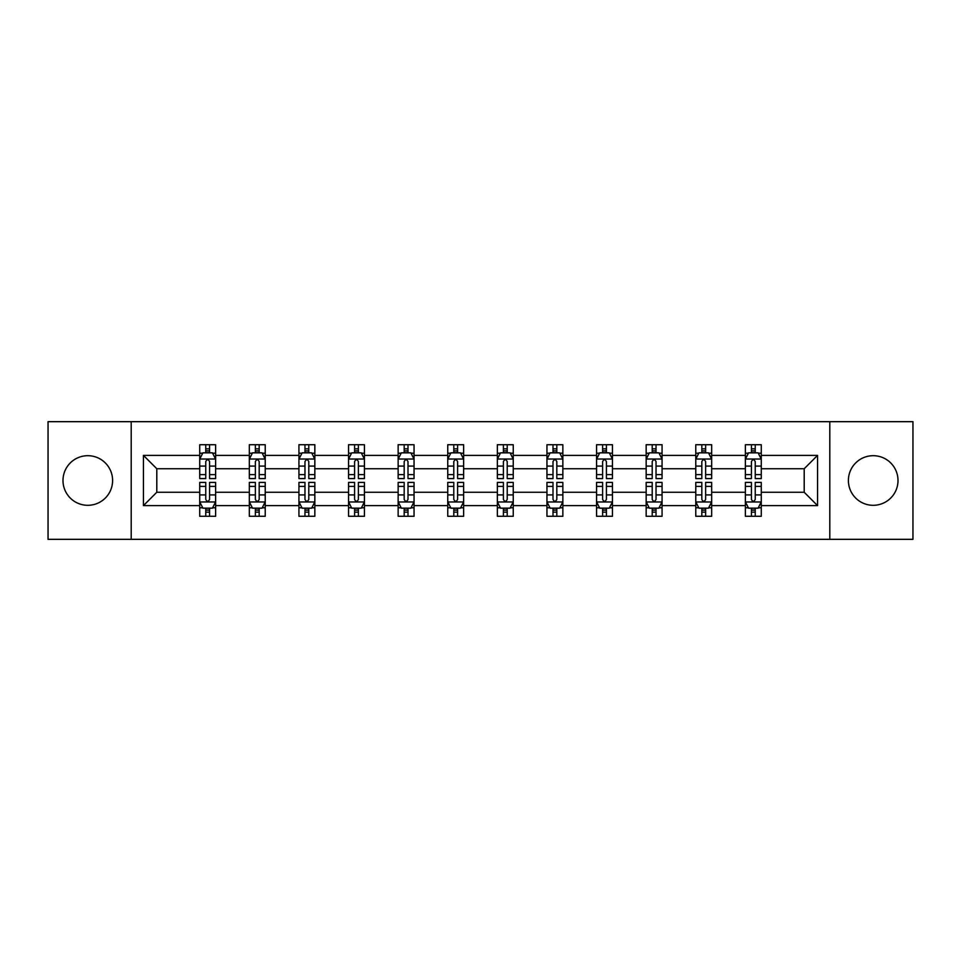 <?xml version="1.0" encoding="UTF-8"?>
<svg xmlns="http://www.w3.org/2000/svg" width="961" height="961" viewBox="0 0 961 961"><rect width="100%" height="100%" fill="white"/><g stroke="black" fill="none" stroke-linecap="round" stroke-linejoin="round"><path stroke-width="1.44" d="M873.201 455.694A24.806 24.806 0 0 0 848.395 480.5A24.806 24.806 0 0 0 873.201 505.306A24.806 24.806 0 0 0 898.006 480.5A24.806 24.806 0 0 0 873.201 455.694M87.799 455.694A24.806 24.806 0 0 0 62.994 480.5A24.806 24.806 0 0 0 87.799 505.306A24.806 24.806 0 0 0 112.605 480.5A24.806 24.806 0 0 0 87.799 455.694M829.799 421.675L48.05 421.675L48.05 539.325L912.95 539.325L912.95 421.675L829.799 421.675L829.799 539.325M761.28 505.618L761.28 492.26L804.201 492.26L817.559 505.618L761.28 505.618L761.28 516.273L755.238 516.273L755.238 508.165M131.201 539.325L131.201 421.675M745.376 505.618L711.669 505.618L711.669 492.26L745.376 492.26L745.376 516.273L761.28 516.273L761.28 507.78L758.289 507.78M711.669 505.618L711.669 516.273L705.626 516.273L705.626 508.165M695.776 505.618L662.069 505.618L662.069 492.26L695.776 492.26L695.776 516.273L711.669 516.273L711.669 507.78L708.677 507.78M662.069 505.618L662.069 516.273L656.027 516.273L656.027 508.165M646.164 505.618L612.457 505.618L612.457 492.26L646.164 492.26L646.164 516.273L662.069 516.273L662.069 507.78L659.078 507.78M612.457 505.618L612.457 516.273L606.415 516.273L606.415 508.165M596.565 505.618L562.858 505.618L562.858 492.26L596.565 492.26L596.565 516.273L612.457 516.273L612.457 507.78L609.466 507.78M562.858 505.618L562.858 516.273L556.815 516.273L556.815 508.165M546.953 505.618L513.246 505.618L513.246 492.26L546.953 492.26L546.953 516.273L562.858 516.273L562.858 507.78L559.867 507.78M513.246 505.618L513.246 516.273L507.216 516.273L507.216 508.165M497.354 505.618L463.646 505.618L463.646 492.26L497.354 492.26L497.354 516.273L513.246 516.273L513.246 507.78L510.267 507.78M463.646 505.618L463.646 516.273L457.604 516.273L457.604 508.165M447.754 505.618L414.047 505.618L414.047 492.26L447.754 492.26L447.754 516.273L463.646 516.273L463.646 507.78L460.655 507.78M414.047 505.618L414.047 516.273L408.005 516.273L408.005 508.165M398.142 505.618L364.435 505.618L364.435 492.26L398.142 492.26L398.142 516.273L414.047 516.273L414.047 507.78L411.056 507.78M364.435 505.618L364.435 516.273L358.393 516.273L358.393 508.165M348.543 505.618L314.836 505.618L314.836 492.26L348.543 492.26L348.543 516.273L364.435 516.273L364.435 507.78L361.444 507.78M314.836 505.618L314.836 516.273L308.793 516.273L308.793 508.165M298.931 505.618L265.224 505.618L265.224 492.26L298.931 492.26L298.931 516.273L314.836 516.273L314.836 507.78L311.844 507.78M265.224 505.618L265.224 516.273L259.182 516.273L259.182 508.165M249.331 505.618L215.624 505.618L215.624 492.26L249.331 492.26L249.331 516.273L265.224 516.273L265.224 507.78L262.245 507.78M215.624 505.618L215.624 516.273L209.582 516.273L209.582 508.165M199.72 505.618L143.441 505.618L143.441 455.382L199.72 455.382L199.72 468.74L156.799 468.74L156.799 492.26L199.72 492.26L199.72 516.273L215.624 516.273L215.624 507.78L212.633 507.78M202.711 453.22L199.72 453.22L199.72 444.727L199.72 455.382M205.762 452.835L205.762 444.727L199.72 444.727L215.624 444.727L215.624 455.382L249.331 455.382L249.331 444.727L265.224 444.727L265.224 455.382L298.931 455.382L298.931 444.727L314.836 444.727L314.836 455.382L348.543 455.382L348.543 444.727L364.435 444.727L364.435 455.382L398.142 455.382L398.142 444.727L414.047 444.727L414.047 455.382L447.754 455.382L447.754 444.727L463.646 444.727L463.646 455.382L497.354 455.382L497.354 444.727L513.246 444.727L513.246 455.382L546.953 455.382L546.953 444.727L562.858 444.727L562.858 455.382L596.565 455.382L596.565 444.727L612.457 444.727L612.457 455.382L646.164 455.382L646.164 444.727L662.069 444.727L662.069 455.382L695.776 455.382L695.776 444.727L711.669 444.727L711.669 455.382L745.376 455.382L745.376 444.727L761.28 444.727L761.28 455.382L817.559 455.382L817.559 505.618M745.376 455.382L745.376 468.74L711.669 468.74L711.669 455.382M695.776 455.382L695.776 468.74L662.069 468.74L662.069 455.382M646.164 455.382L646.164 468.74L612.457 468.74L612.457 455.382M596.565 455.382L596.565 468.74L562.858 468.74L562.858 455.382M546.953 455.382L546.953 468.74L513.246 468.74L513.246 455.382M497.354 455.382L497.354 468.74L463.646 468.74L463.646 455.382M447.754 455.382L447.754 468.74L414.047 468.74L414.047 455.382M398.142 455.382L398.142 468.74L364.435 468.74L364.435 455.382M348.543 455.382L348.543 468.74L314.836 468.74L314.836 455.382M298.931 455.382L298.931 468.74L265.224 468.74L265.224 455.382M249.331 455.382L249.331 468.74L215.624 468.74L215.624 455.382M143.441 455.382L156.799 468.74M804.201 492.26L804.201 468.74L761.28 468.74L761.28 455.382M751.418 452.679L755.238 452.679M701.818 452.679L705.626 452.679M652.207 452.679L656.027 452.679M602.607 452.679L606.415 452.679M552.995 452.679L556.815 452.679M503.396 452.679L507.216 452.679M453.784 452.679L457.604 452.679M404.185 452.679L408.005 452.679M354.585 452.679L358.393 452.679M304.973 452.679L308.793 452.679M255.374 452.679L259.182 452.679M205.762 452.679L209.582 452.679M205.762 508.321L209.582 508.321M255.374 508.321L259.182 508.321M304.973 508.321L308.793 508.321M354.585 508.321L358.393 508.321M404.185 508.321L408.005 508.321M453.784 508.321L457.604 508.321M503.396 508.321L507.216 508.321M552.995 508.321L556.815 508.321M602.607 508.321L606.415 508.321M652.207 508.321L656.027 508.321M701.818 508.321L705.626 508.321M751.418 508.321L755.238 508.321M156.799 492.26L143.441 505.618M817.559 455.382L804.201 468.74M209.582 448.859L205.762 448.859M199.72 474.602L199.72 478.59L205.762 478.59L205.762 474.602L199.72 474.602L199.72 468.74M215.624 468.74L215.624 478.59L209.582 478.59L209.582 461.58C208.309 459.13 207.035 459.13 205.762 461.58L205.762 474.602M212.633 453.22L215.624 453.22L215.624 444.727L209.582 444.727L209.582 452.835M215.624 459.19L212.441 452.835L202.903 452.835L199.72 459.19M205.762 512.141L209.582 512.141M215.624 486.398L215.624 482.41L209.582 482.41L209.582 486.398L215.624 486.398L215.624 492.26M199.72 492.26L199.72 482.41L205.762 482.41L205.762 499.42C207.035 501.87 208.309 501.87 209.582 499.42L209.582 486.398M202.711 507.78L199.72 507.78L199.72 516.273L205.762 516.273L205.762 508.165M199.72 501.81L202.903 508.165L212.441 508.165L215.624 501.81M259.182 448.859L255.374 448.859M252.323 453.22L249.331 453.22L249.331 444.727L255.374 444.727L255.374 452.835M249.331 474.602L249.331 478.59L255.374 478.59L255.374 474.602L249.331 474.602L249.331 468.74M265.224 468.74L265.224 478.59L259.182 478.59L259.182 461.58C257.92 459.13 256.647 459.13 255.374 461.58L255.374 474.602M262.245 453.22L265.224 453.22L265.224 444.727L259.182 444.727L259.182 452.835M265.224 459.19L262.053 452.835L252.515 452.835L249.331 459.19M308.793 448.859L304.973 448.859M301.922 453.22L298.931 453.22L298.931 444.727L304.973 444.727L304.973 452.835M298.931 474.602L298.931 478.59L304.973 478.59L304.973 474.602L298.931 474.602L298.931 468.74M314.836 468.74L314.836 478.59L308.793 478.59L308.793 461.58C307.52 459.13 306.247 459.13 304.973 461.58L304.973 474.602M311.844 453.22L314.836 453.22L314.836 444.727L308.793 444.727L308.793 452.835M314.836 459.19L311.652 452.835L302.114 452.835L298.931 459.19M255.374 512.141L259.182 512.141M265.224 486.398L265.224 482.41L259.182 482.41L259.182 486.398L265.224 486.398L265.224 492.26M249.331 492.26L249.331 482.41L255.374 482.41L255.374 499.42C256.647 501.87 257.908 501.87 259.182 499.42L259.182 486.398M252.323 507.78L249.331 507.78L249.331 516.273L255.374 516.273L255.374 508.165M249.331 501.81L252.515 508.165L262.053 508.165L265.224 501.81M304.973 512.141L308.793 512.141M314.836 486.398L314.836 482.41L308.793 482.41L308.793 486.398L314.836 486.398L314.836 492.26M298.931 492.26L298.931 482.41L304.973 482.41L304.973 499.42C306.247 501.87 307.52 501.87 308.793 499.42L308.793 486.398M301.922 507.78L298.931 507.78L298.931 516.273L304.973 516.273L304.973 508.165M298.931 501.81L302.114 508.165L311.652 508.165L314.836 501.81M358.393 448.859L354.585 448.859M351.534 453.22L348.543 453.22L348.543 444.727L354.585 444.727L354.585 452.835M348.543 474.602L348.543 478.59L354.585 478.59L354.585 474.602L348.543 474.602L348.543 468.74M364.435 468.74L364.435 478.59L358.393 478.59L358.393 461.58C357.132 459.13 355.858 459.13 354.585 461.58L354.585 474.602M361.444 453.22L364.435 453.22L364.435 444.727L358.393 444.727L358.393 452.835M364.435 459.19L361.264 452.835L351.714 452.835L348.543 459.19M354.585 512.141L358.393 512.141M364.435 486.398L364.435 482.41L358.393 482.41L358.393 486.398L364.435 486.398L364.435 492.26M348.543 492.26L348.543 482.41L354.585 482.41L354.585 499.42C355.846 501.87 357.12 501.87 358.393 499.42L358.393 486.398M351.534 507.78L348.543 507.78L348.543 516.273L354.585 516.273L354.585 508.165M348.543 501.81L351.714 508.165L361.264 508.165L364.435 501.81M408.005 448.859L404.185 448.859M401.133 453.22L398.142 453.22L398.142 444.727L404.185 444.727L404.185 452.835M398.142 474.602L398.142 478.59L404.185 478.59L404.185 474.602L398.142 474.602L398.142 468.74M414.047 468.74L414.047 478.59L408.005 478.59L408.005 461.58C406.731 459.13 405.458 459.13 404.185 461.58L404.185 474.602M411.056 453.22L414.047 453.22L414.047 444.727L408.005 444.727L408.005 452.835M414.047 459.19L410.864 452.835L401.326 452.835L398.142 459.19M404.185 512.141L408.005 512.141M414.047 486.398L414.047 482.41L408.005 482.41L408.005 486.398L414.047 486.398L414.047 492.26M398.142 492.26L398.142 482.41L404.185 482.41L404.185 499.42C405.458 501.87 406.731 501.87 408.005 499.42L408.005 486.398M401.133 507.78L398.142 507.78L398.142 516.273L404.185 516.273L404.185 508.165M398.142 501.81L401.326 508.165L410.864 508.165L414.047 501.81M457.604 448.859L453.784 448.859M450.733 453.22L447.754 453.22L447.754 444.727L453.784 444.727L453.784 452.835M447.754 474.602L447.754 478.59L453.784 478.59L453.784 474.602L447.754 474.602L447.754 468.74M463.646 468.74L463.646 478.59L457.604 478.59L457.604 461.58C456.331 459.13 455.058 459.13 453.784 461.58L453.784 474.602M460.655 453.22L463.646 453.22L463.646 444.727L457.604 444.727L457.604 452.835M463.646 459.19L460.463 452.835L450.925 452.835L447.754 459.19M453.784 512.141L457.604 512.141M463.646 486.398L463.646 482.41L457.604 482.41L457.604 486.398L463.646 486.398L463.646 492.26M447.754 492.26L447.754 482.41L453.784 482.41L453.784 499.42C455.058 501.87 456.331 501.87 457.604 499.42L457.604 486.398M450.733 507.78L447.754 507.78L447.754 516.273L453.784 516.273L453.784 508.165M447.754 501.81L450.925 508.165L460.463 508.165L463.646 501.81M507.216 448.859L503.396 448.859M500.345 453.22L497.354 453.22L497.354 444.727L503.396 444.727L503.396 452.835M497.354 474.602L497.354 478.59L503.396 478.59L503.396 474.602L497.354 474.602L497.354 468.74M513.246 468.74L513.246 478.59L507.216 478.59L507.216 461.58C505.942 459.13 504.669 459.13 503.396 461.58L503.396 474.602M510.267 453.22L513.246 453.22L513.246 444.727L507.216 444.727L507.216 452.835M513.246 459.19L510.075 452.835L500.537 452.835L497.354 459.19M503.396 512.141L507.216 512.141M513.246 486.398L513.246 482.41L507.216 482.41L507.216 486.398L513.246 486.398L513.246 492.26M497.354 492.26L497.354 482.41L503.396 482.41L503.396 499.42C504.669 501.87 505.942 501.87 507.216 499.42L507.216 486.398M500.345 507.78L497.354 507.78L497.354 516.273L503.396 516.273L503.396 508.165M497.354 501.81L500.537 508.165L510.075 508.165L513.246 501.81M556.815 448.859L552.995 448.859M549.944 453.22L546.953 453.22L546.953 444.727L552.995 444.727L552.995 452.835M546.953 474.602L546.953 478.59L552.995 478.59L552.995 474.602L546.953 474.602L546.953 468.74M562.858 468.74L562.858 478.59L556.815 478.59L556.815 461.58C555.542 459.13 554.269 459.13 552.995 461.58L552.995 474.602M559.867 453.22L562.858 453.22L562.858 444.727L556.815 444.727L556.815 452.835M562.858 459.19L559.674 452.835L550.136 452.835L546.953 459.19M552.995 512.141L556.815 512.141M562.858 486.398L562.858 482.41L556.815 482.41L556.815 486.398L562.858 486.398L562.858 492.26M546.953 492.26L546.953 482.41L552.995 482.41L552.995 499.42C554.269 501.87 555.542 501.87 556.815 499.42L556.815 486.398M549.944 507.78L546.953 507.78L546.953 516.273L552.995 516.273L552.995 508.165M546.953 501.81L550.136 508.165L559.674 508.165L562.858 501.81M606.415 448.859L602.607 448.859M599.556 453.22L596.565 453.22L596.565 444.727L602.607 444.727L602.607 452.835M596.565 474.602L596.565 478.59L602.607 478.59L602.607 474.602L596.565 474.602L596.565 468.74M612.457 468.74L612.457 478.59L606.415 478.59L606.415 461.58C605.154 459.13 603.88 459.13 602.607 461.58L602.607 474.602M609.466 453.22L612.457 453.22L612.457 444.727L606.415 444.727L606.415 452.835M612.457 459.19L609.286 452.835L599.736 452.835L596.565 459.19M602.607 512.141L606.415 512.141M612.457 486.398L612.457 482.41L606.415 482.41L606.415 486.398L612.457 486.398L612.457 492.26M596.565 492.26L596.565 482.41L602.607 482.41L602.607 499.42C603.868 501.87 605.142 501.87 606.415 499.42L606.415 486.398M599.556 507.78L596.565 507.78L596.565 516.273L602.607 516.273L602.607 508.165M596.565 501.81L599.736 508.165L609.286 508.165L612.457 501.81M656.027 448.859L652.207 448.859M649.155 453.22L646.164 453.22L646.164 444.727L652.207 444.727L652.207 452.835M646.164 474.602L646.164 478.59L652.207 478.59L652.207 474.602L646.164 474.602L646.164 468.74M662.069 468.74L662.069 478.59L656.027 478.59L656.027 461.58C654.753 459.13 653.48 459.13 652.207 461.58L652.207 474.602M659.078 453.22L662.069 453.22L662.069 444.727L656.027 444.727L656.027 452.835M662.069 459.19L658.886 452.835L649.348 452.835L646.164 459.19M652.207 512.141L656.027 512.141M662.069 486.398L662.069 482.41L656.027 482.41L656.027 486.398L662.069 486.398L662.069 492.26M646.164 492.26L646.164 482.41L652.207 482.41L652.207 499.42C653.48 501.87 654.753 501.87 656.027 499.42L656.027 486.398M649.155 507.78L646.164 507.78L646.164 516.273L652.207 516.273L652.207 508.165M646.164 501.81L649.348 508.165L658.886 508.165L662.069 501.81M705.626 448.859L701.818 448.859M698.755 453.22L695.776 453.22L695.776 444.727L701.818 444.727L701.818 452.835M695.776 474.602L695.776 478.59L701.818 478.59L701.818 474.602L695.776 474.602L695.776 468.74M711.669 468.74L711.669 478.59L705.626 478.59L705.626 461.58C704.353 459.13 703.092 459.13 701.818 461.58L701.818 474.602M708.677 453.22L711.669 453.22L711.669 444.727L705.626 444.727L705.626 452.835M711.669 459.19L708.485 452.835L698.947 452.835L695.776 459.19M701.818 512.141L705.626 512.141M711.669 486.398L711.669 482.41L705.626 482.41L705.626 486.398L711.669 486.398L711.669 492.26M695.776 492.26L695.776 482.41L701.818 482.41L701.818 499.42C703.08 501.87 704.353 501.87 705.626 499.42L705.626 486.398M698.755 507.78L695.776 507.78L695.776 516.273L701.818 516.273L701.818 508.165M695.776 501.81L698.947 508.165L708.485 508.165L711.669 501.81M755.238 448.859L751.418 448.859M748.367 453.22L745.376 453.22L745.376 444.727L751.418 444.727L751.418 452.835M745.376 474.602L745.376 478.59L751.418 478.59L751.418 474.602L745.376 474.602L745.376 468.74M761.28 468.74L761.28 478.59L755.238 478.59L755.238 461.58C753.965 459.13 752.691 459.13 751.418 461.58L751.418 474.602M758.289 453.22L761.28 453.22L761.28 444.727L755.238 444.727L755.238 452.835M761.28 459.19L758.097 452.835L748.559 452.835L745.376 459.19M751.418 512.141L755.238 512.141M761.28 486.398L761.28 482.41L755.238 482.41L755.238 486.398L761.28 486.398L761.28 492.26M745.376 492.26L745.376 482.41L751.418 482.41L751.418 499.42C752.691 501.87 753.965 501.87 755.238 499.42L755.238 486.398M748.367 507.78L745.376 507.78L745.376 516.273L751.418 516.273L751.418 508.165M745.376 501.81L748.559 508.165L758.097 508.165L761.28 501.81M215.54 459.034L199.804 459.034M215.624 474.602L209.582 474.602M205.762 466.085L199.72 466.085M215.624 466.085L209.582 466.085M209.582 450.889L205.762 450.889M199.804 501.966L215.54 501.966M199.72 486.398L205.762 486.398M209.582 494.915L215.624 494.915M199.72 494.915L205.762 494.915M205.762 510.111L209.582 510.111M265.152 459.034L249.404 459.034M265.224 474.602L259.182 474.602M255.374 466.085L249.331 466.085M265.224 466.085L259.182 466.085M259.182 450.889L255.374 450.889M314.752 459.034L299.015 459.034M314.836 474.602L308.793 474.602M304.973 466.085L298.931 466.085M314.836 466.085L308.793 466.085M308.793 450.889L304.973 450.889M249.404 501.966L265.152 501.966M249.331 486.398L255.374 486.398M259.182 494.915L265.224 494.915M249.331 494.915L255.374 494.915M255.374 510.111L259.182 510.111M299.015 501.966L314.752 501.966M298.931 486.398L304.973 486.398M308.793 494.915L314.836 494.915M298.931 494.915L304.973 494.915M304.973 510.111L308.793 510.111M364.363 459.034L348.615 459.034M364.435 474.602L358.393 474.602M354.585 466.085L348.543 466.085M364.435 466.085L358.393 466.085M358.393 450.889L354.585 450.889M348.615 501.966L364.363 501.966M348.543 486.398L354.585 486.398M358.393 494.915L364.435 494.915M348.543 494.915L354.585 494.915M354.585 510.111L358.393 510.111M413.963 459.034L398.226 459.034M414.047 474.602L408.005 474.602M404.185 466.085L398.142 466.085M414.047 466.085L408.005 466.085M408.005 450.889L404.185 450.889M398.226 501.966L413.963 501.966M398.142 486.398L404.185 486.398M408.005 494.915L414.047 494.915M398.142 494.915L404.185 494.915M404.185 510.111L408.005 510.111M463.562 459.034L447.826 459.034M463.646 474.602L457.604 474.602M453.784 466.085L447.754 466.085M463.646 466.085L457.604 466.085M457.604 450.889L453.784 450.889M447.826 501.966L463.562 501.966M447.754 486.398L453.784 486.398M457.604 494.915L463.646 494.915M447.754 494.915L453.784 494.915M453.784 510.111L457.604 510.111M513.174 459.034L497.438 459.034M513.246 474.602L507.216 474.602M503.396 466.085L497.354 466.085M513.246 466.085L507.216 466.085M507.216 450.889L503.396 450.889M497.438 501.966L513.174 501.966M497.354 486.398L503.396 486.398M507.216 494.915L513.246 494.915M497.354 494.915L503.396 494.915M503.396 510.111L507.216 510.111M562.774 459.034L547.037 459.034M562.858 474.602L556.815 474.602M552.995 466.085L546.953 466.085M562.858 466.085L556.815 466.085M556.815 450.889L552.995 450.889M547.037 501.966L562.774 501.966M546.953 486.398L552.995 486.398M556.815 494.915L562.858 494.915M546.953 494.915L552.995 494.915M552.995 510.111L556.815 510.111M612.385 459.034L596.637 459.034M612.457 474.602L606.415 474.602M602.607 466.085L596.565 466.085M612.457 466.085L606.415 466.085M606.415 450.889L602.607 450.889M596.637 501.966L612.385 501.966M596.565 486.398L602.607 486.398M606.415 494.915L612.457 494.915M596.565 494.915L602.607 494.915M602.607 510.111L606.415 510.111M661.985 459.034L646.248 459.034M662.069 474.602L656.027 474.602M652.207 466.085L646.164 466.085M662.069 466.085L656.027 466.085M656.027 450.889L652.207 450.889M646.248 501.966L661.985 501.966M646.164 486.398L652.207 486.398M656.027 494.915L662.069 494.915M646.164 494.915L652.207 494.915M652.207 510.111L656.027 510.111M711.584 459.034L695.848 459.034M711.669 474.602L705.626 474.602M701.818 466.085L695.776 466.085M711.669 466.085L705.626 466.085M705.626 450.889L701.818 450.889M695.848 501.966L711.584 501.966M695.776 486.398L701.818 486.398M705.626 494.915L711.669 494.915M695.776 494.915L701.818 494.915M701.818 510.111L705.626 510.111M761.196 459.034L745.46 459.034M761.28 474.602L755.238 474.602M751.418 466.085L745.376 466.085M761.28 466.085L755.238 466.085M755.238 450.889L751.418 450.889M745.46 501.966L761.196 501.966M745.376 486.398L751.418 486.398M755.238 494.915L761.28 494.915M745.376 494.915L751.418 494.915M751.418 510.111L755.238 510.111"/></g></svg>
